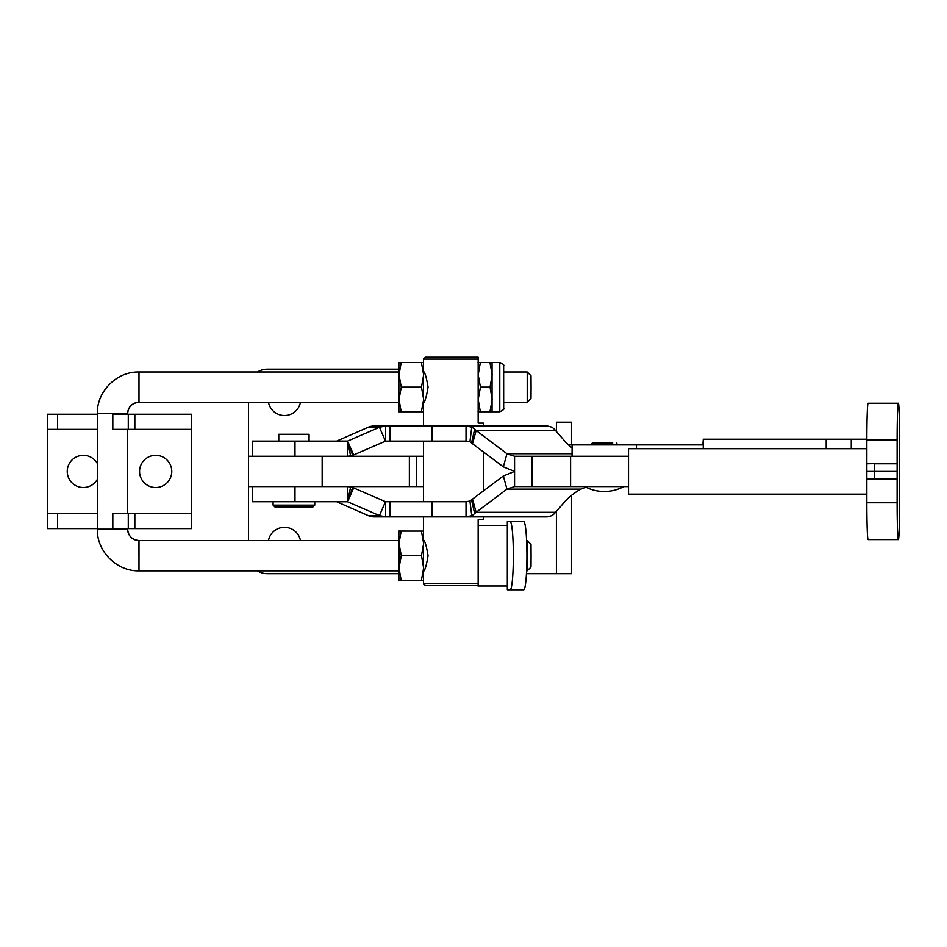 <?xml version="1.0" encoding="UTF-8"?>
<svg xmlns="http://www.w3.org/2000/svg" width="947" height="947" viewBox="0 0 947 947"><rect width="100%" height="100%" fill="white"/><g stroke="black" fill="none" stroke-linecap="round" stroke-linejoin="round"><path stroke-width="1.42" d="M478.152 359.114L478.128 357.22L425.392 357.22L423.498 359.114L478.152 359.114L478.152 423.131L483.337 423.131L483.337 425.961L385.63 425.961L379.439 427.263L347.549 441.113L252.257 441.113L252.257 456.265M309.065 441.113L309.065 434.294L278.773 434.294L278.773 441.113M866.836 471.417L874.365 471.417L874.365 479.17L874.365 463.663L866.836 463.805L866.836 479.028L866.836 440.071A36.779 1.243 -90 0 1 868.079 403.256L898.36 403.256A36.779 1.243 -90 0 1 899.603 437.845L899.603 504.988A36.779 1.243 90 0 1 898.36 539.577A36.779 1.243 90 0 1 897.117 502.798A36.779 1.243 90 0 1 897.117 502.762L897.117 440.071A36.779 1.243 -90 0 1 898.36 403.256M572.071 456.265L572.071 444.901L703.242 444.901L703.242 448.689L703.278 439.219L702.887 444.901M612.721 443.007L592.337 443.007L612.721 443.007M874.235 479.028L866.836 479.028L866.836 502.762A36.779 1.243 90 0 0 866.836 502.798A36.779 1.243 90 0 0 868.079 539.577L898.36 539.577M628.512 486.569L514.564 486.569L514.564 471.417L503.331 475.986L471.499 499.827A18.94 9.008 90 0 1 469.901 501.07L466.019 501.721L385.63 501.721L352.675 487.48A15.531 15.412 90 0 0 350.627 486.9L347.466 486.569L347.466 501.721L252.257 501.721L252.257 486.569M273.091 501.721L273.091 505.13L314.747 505.13L314.747 501.721M314.747 505.13L312.853 507.024L274.985 507.024L273.091 505.13M586.134 487.279L580.807 489.102A56.808 24.989 -15.4 0 0 564.909 501.555L554.504 513.475A34.092 16.217 -90 0 1 551.651 515.701L547.319 516.873L385.63 516.873L379.439 515.57L347.466 501.721M336.635 501.721L368.182 515.57A15.531 15.412 90 0 0 374.349 516.873L385.63 516.873L385.63 501.721M478.152 583.719L478.128 585.613L425.392 585.613L423.498 583.719L478.152 583.719L478.152 519.714L483.337 519.714L483.337 516.873L466.019 516.873L466.019 501.721M628.512 456.265L514.564 456.265L514.564 471.417L503.331 466.847L471.499 443.007A18.94 9.008 -90 0 0 469.901 441.764L466.019 441.113L385.63 441.113L385.63 425.961L374.349 425.961A15.531 15.412 -90 0 0 368.182 427.263L379.439 427.263L385.453 441.148L352.675 455.353A15.531 15.412 -90 0 1 350.627 455.933L347.466 456.265L347.466 441.113M572.071 447.931A56.808 24.989 15.4 0 1 564.909 441.278L554.504 429.358A34.092 16.217 90 0 0 551.651 427.133L547.319 425.961L466.019 425.961L471.772 427.133A34.092 16.217 -90 0 1 474.625 429.358L506.941 453.731L514.564 456.265M866.836 494.145L628.512 494.145L628.512 448.689L866.836 448.689M385.453 501.685L379.439 515.57L368.182 515.57M353.645 487.871L347.632 501.744L352.675 487.48M423.498 486.569L294.979 486.569L294.979 501.721M350.627 486.9L347.549 501.721M472.517 499.176L476.116 512.303L474.625 513.475A34.092 16.217 90 0 1 471.772 515.701L466.019 516.873M471.499 499.827L474.625 513.475M469.901 501.07L471.772 515.701M503.331 475.986L506.941 489.102L476.116 512.303L555.593 512.303M514.564 486.569L506.941 489.102L580.807 489.102M874.235 463.805L874.365 479.17M572.071 444.901L568.46 444.901M866.754 439.219L866.754 448.689L866.754 439.219L826.186 439.219L826.186 448.689M826.186 439.219L703.278 439.219M897.117 471.417L874.365 471.417L874.365 463.663M897.117 440.071A36.779 1.243 -90 0 1 897.117 440.035L866.836 440.071A36.779 1.243 -90 0 1 866.836 440.035M503.331 466.847L506.941 453.731L572.071 453.731M472.517 443.658L476.116 430.53L555.593 430.53M466.019 441.113L466.019 425.961M469.901 441.764L471.772 427.133M471.499 443.007L474.625 429.358M336.635 441.113L368.182 427.263M350.627 455.933L347.549 441.113M352.675 455.353L347.596 441.089L353.645 454.962M423.498 456.265L294.979 456.265L294.979 441.113M268.451 402.297A16.288 16.288 0 0 0 300.448 402.297M268.451 540.536A16.288 16.288 0 0 1 300.448 540.536M398.77 369.152L267.409 369.152A18.94 18.94 0 0 0 257.43 371.993M248.469 402.297L248.469 486.569L322.158 486.569L322.158 456.265L248.469 456.265M248.469 540.536L248.469 486.569M398.77 573.681L267.409 573.681A18.94 18.94 0 0 1 257.43 570.84M556.398 511.38L556.398 573.681L571.55 573.681L571.55 495.305M556.398 573.681L526.437 573.681M556.398 431.453L556.398 422.184L571.55 422.184L571.55 444.901M423.498 371.425C424.954 372.36 426.47 377.593 428.056 387.122C426.47 396.71 424.954 401.954 423.498 402.866M423.498 539.968C424.954 540.903 426.47 546.135 428.056 555.676C426.47 565.252 424.954 570.496 423.498 571.408M499.779 362.523L492.049 362.523L492.049 411.767L499.779 411.767L499.779 362.523C503.082 363.837 504.372 365.021 503.638 366.075L503.662 407.79C504.573 408.938 503.283 410.264 499.779 411.767M478.152 404.949L478.176 374.834L480.33 362.523L489.942 362.523L492.191 374.834L490.037 387.145L492.191 399.456L489.942 411.767L480.33 411.767L478.176 399.456L480.425 387.145L490.037 387.145M478.152 369.342L478.176 374.834L480.425 387.145M478.034 362.523L480.33 362.523M492.049 362.523L489.942 362.523M492.049 411.767L489.942 411.767M478.034 411.767L480.33 411.767M507.32 585.992L477.915 585.992M478.294 585.992L478.152 525.384M507.32 525.384L478.294 525.384M510.149 589.78L523.727 589.78A34.092 3.184 -90 0 0 526.923 555.688A34.092 3.184 -90 0 0 523.727 521.608L507.32 521.608L507.32 589.78L510.149 589.78A34.092 3.184 -90 0 0 513.345 555.688A34.092 3.184 -90 0 0 510.149 521.608M423.498 516.873L423.498 531.078L401.173 531.066L399.018 543.377L401.268 555.688L399.018 567.999L401.173 580.31L421.391 580.31L423.64 567.999L421.486 555.688L401.268 555.688M421.391 531.066L423.64 543.377L421.486 555.688M398.758 570.84L398.876 580.31L401.173 580.31M423.498 531.078L423.498 580.31L421.391 580.31M398.876 580.31L398.876 531.066L401.173 531.066M138.901 555.688L138.996 540.536L138.996 570.84L398.876 570.84L398.983 555.688L398.876 540.536L138.996 540.536A11.364 11.364 -90 0 1 127.632 529.172L97.328 529.172L97.328 413.661C96.76 391.395 116.73 371.425 138.996 371.993L398.876 371.993L398.876 402.297L138.996 402.297L138.996 371.993M398.876 531.078L398.758 540.536M423.498 359.114L423.498 362.523L401.173 362.523L399.018 374.834L401.268 387.145L399.018 399.456L401.173 411.767L421.391 411.767L423.64 399.456L421.486 387.145L401.268 387.145M421.391 362.523L423.64 374.834L421.486 387.145M398.758 402.297L398.876 411.767L401.173 411.767M423.498 362.523L423.498 411.767L421.391 411.767M398.876 411.767L398.876 362.523L401.173 362.523M398.876 362.523L398.758 371.993M127.632 414.23L127.632 413.661A11.364 11.364 -90 0 1 138.996 402.297C132.095 402.972 128.307 406.76 127.632 413.661L97.328 413.661M527.207 371.993L530.995 375.781L531.066 387.145L530.995 398.509L527.207 402.297L527.207 371.993L503.733 371.993M527.207 540.536L530.995 544.324L531.066 555.688L530.995 567.052L527.207 570.84L527.207 540.536L526.591 540.536M171.774 471.417A16.099 16.099 0 0 0 155.675 455.318A16.099 16.099 0 0 0 139.576 471.417A16.099 16.099 0 0 0 155.675 487.516A16.099 16.099 0 0 0 171.774 471.417M97.328 463.474A16.099 16.099 0 0 0 67.237 471.417A16.099 16.099 0 0 0 97.328 479.36M112.823 528.604L112.823 513.463L191.661 513.463L191.661 528.604L112.823 528.604M191.661 429.37L112.823 429.37L112.823 414.23L191.661 414.23L191.661 513.463M97.328 414.23L47.35 414.23L47.35 429.37L97.328 429.37M97.328 513.463L47.35 513.463L47.35 528.604L57.589 528.604L57.589 513.463M97.328 528.604L57.589 528.604M47.35 429.37L47.35 513.463M866.836 502.762L897.117 502.762M431.903 516.873L431.903 501.721M336.789 501.744L347.632 501.744M389.88 516.873L389.88 501.721M531.977 486.569L531.977 456.265M570.591 486.569L570.591 456.265M874.365 479.028L897.117 479.028M851.258 439.219L851.258 448.689M874.365 463.805L897.117 463.805M389.88 425.961L389.88 441.113M431.903 425.961L431.903 441.113M336.789 441.089L347.632 441.089M416.431 456.265L416.431 486.569M409.364 456.265L409.364 486.569M503.638 366.394L503.638 407.897M134.841 429.37L134.841 414.23M128.283 429.37L128.283 414.23M57.589 429.37L57.589 414.23M134.841 528.604L134.841 513.463M128.283 528.604L128.283 513.463M584.761 486.569A41.1 41.1 0 0 0 623.765 486.569M636.455 448.689L636.455 444.901M618.095 444.901L616.201 443.007M590.443 444.901L592.337 443.007M483.337 451.802L483.337 491.031M423.498 411.767L423.498 425.961M423.498 441.113L423.498 501.721M423.498 580.31L423.498 583.719M138.996 570.84C116.73 571.408 96.76 551.438 97.328 529.172M526.591 570.84L527.207 570.84M503.733 402.297L527.207 402.297M138.996 540.536C132.095 539.861 128.307 536.073 127.632 529.172L127.632 528.604M127.632 513.463L127.632 429.37"/></g></svg>
